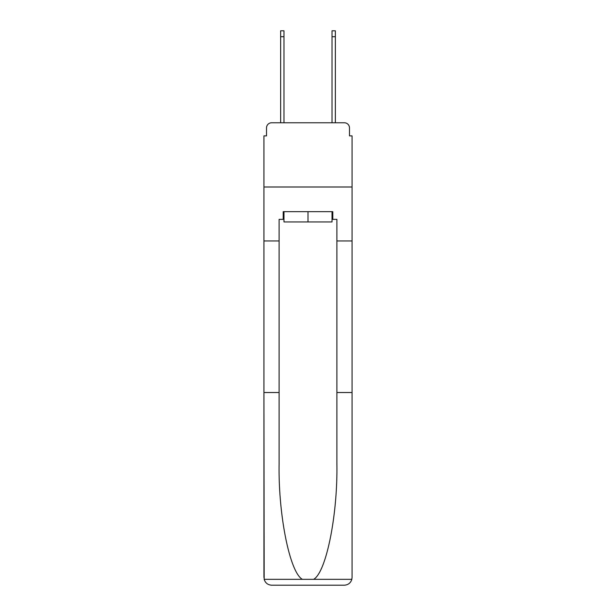 <?xml version="1.0" encoding="UTF-8"?>
<svg xmlns="http://www.w3.org/2000/svg" width="616" height="616" viewBox="0 0 616 616"><rect width="100%" height="100%" fill="white"/><g stroke="black" fill="none" stroke-linecap="round" stroke-linejoin="round"><path stroke-width="0.92" d="M266.512 127.912L266.512 135.874L266.512 127.912A5.136 5.136 0 0 1 271.648 122.769L280.642 122.769L280.642 30.8L283.976 30.8L283.976 122.769L287.965 122.769M332.024 219.365L332.794 219.365L332.794 211.658L283.206 211.658L283.206 219.365L279.102 219.365L279.102 464.387C278.301 515.438 289.897 572.626 302.402 579.34L313.598 579.34C326.103 572.626 337.699 515.438 336.898 464.387L336.898 392.523L352.059 392.523L352.059 577.492L352.059 135.874L349.488 135.874L349.488 127.912A5.136 5.136 0 0 0 344.352 122.769L271.648 122.769M279.102 240.948L263.941 240.948L263.941 186.994L352.059 186.994L263.941 186.994L263.941 135.874L266.512 135.874M328.035 122.769L332.024 122.769L332.024 30.8L335.358 30.8L335.358 122.769L344.352 122.769M349.488 135.874L349.488 127.912M279.102 392.523L263.941 392.523L264.164 579.34C265.334 582.982 267.829 584.938 271.648 585.2L344.352 585.2C348.171 584.938 350.666 582.982 351.836 579.34L352.059 577.492M324.825 585.2L344.352 585.2L324.825 585.2M263.941 577.492L263.941 240.948M332.794 219.365L336.898 219.365L336.898 240.948L352.059 240.948M336.898 392.523L336.898 240.948M283.206 219.365L283.976 219.365M283.976 211.658L283.976 221.937L332.024 221.937L332.024 211.658M308 211.658L308 221.937M264.164 579.34L302.402 579.34M313.598 579.34L351.836 579.34M280.642 36.706L283.976 36.706M335.358 36.706L332.024 36.706"/></g></svg>
